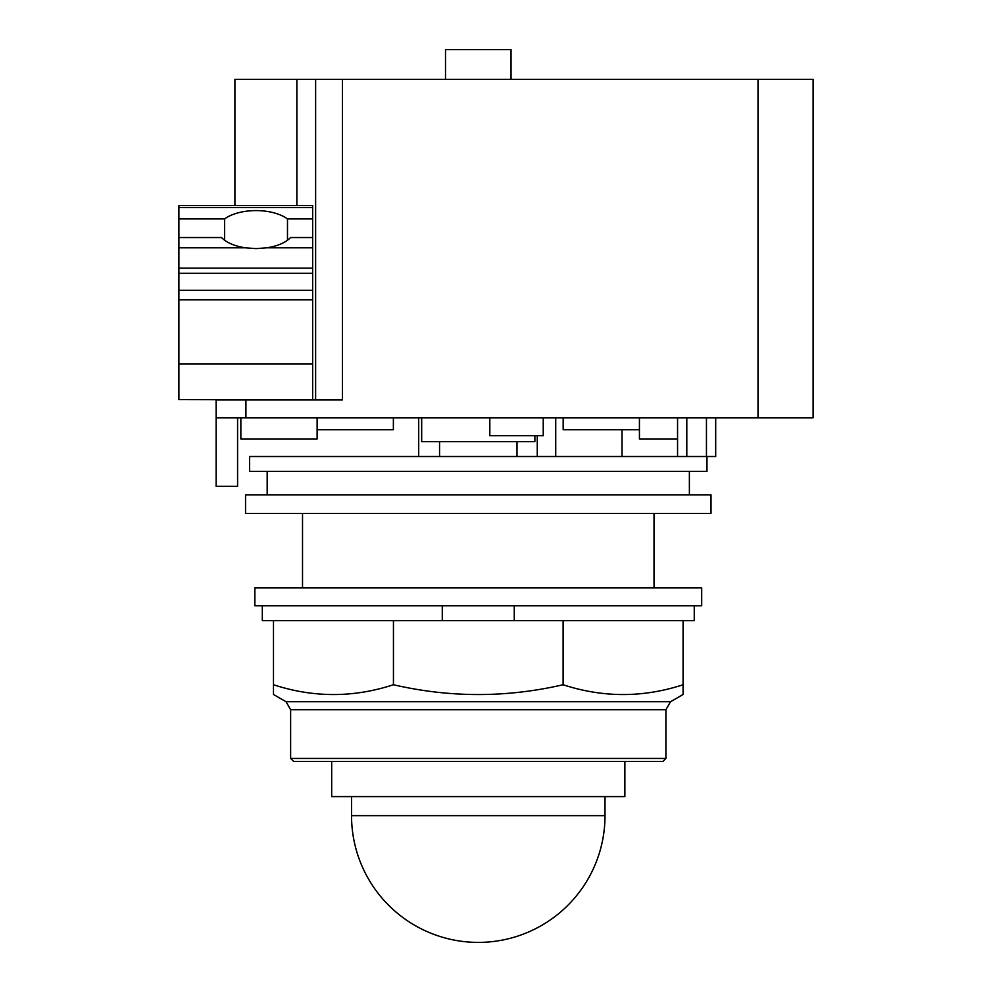 <?xml version="1.0" encoding="UTF-8"?>
<svg xmlns="http://www.w3.org/2000/svg" width="992" height="992" viewBox="0 0 992 992"><rect width="100%" height="100%" fill="white"/><g stroke="black" fill="none" stroke-linecap="round" stroke-linejoin="round"><path stroke-width="1.49" d="M605.008 815.66A126.74 126.74 0 0 1 478.28 942.4A126.74 126.74 0 0 1 351.54 815.66L605.008 815.66L605.008 796.601M351.54 796.601L351.54 815.66M331.675 761.41L331.675 796.601L624.873 796.601L624.873 761.41M290.631 758.434L293.607 761.41L662.941 761.41L665.917 758.434L665.917 709.714L670.542 701.716L683.079 694.487L683.079 684.74C643.089 697.81 603.099 697.81 563.109 684.74C506.552 697.81 449.996 697.81 393.44 684.74C353.45 697.81 313.472 697.81 273.482 684.74L273.482 694.487L286.006 701.716L290.631 709.714L290.631 758.434L665.917 758.434M514.265 605.79L514.265 620.682L393.44 620.682L393.44 684.74M393.44 620.682L273.482 620.682L273.482 684.74M563.109 684.74L563.109 620.682L683.079 620.682L683.079 684.74M563.109 620.682L514.265 620.682M262.31 605.79L262.31 620.682L273.482 620.682M683.079 620.682L694.251 620.682L694.251 605.79M442.283 620.682L442.283 605.79M254.857 605.79L701.691 605.79L701.691 587.909L254.857 587.909L254.857 605.79M287.482 218.922L312.654 218.922L312.654 237.534L290.532 237.534A37.981 18.984 180 0 1 266.637 247.814L256.048 248.632L245.47 247.814A37.981 18.984 180 0 1 221.563 237.534L178.895 237.534L178.895 218.922L224.614 218.922A37.981 18.984 180 0 1 256.048 210.589A37.981 18.984 180 0 1 287.482 218.922L287.482 240.238M224.614 240.238L224.614 218.922M178.895 237.534L178.895 399.615L296.856 399.912M312.654 237.534L312.654 399.615L178.895 399.615M312.654 207.601L178.895 207.601L178.895 205.604L312.654 205.604L312.654 218.922M178.895 207.601L178.895 218.922M445.507 79.385L445.507 49.6L511.041 49.6L511.041 79.385M317.118 417.793L317.118 438.935L317.118 429.71L393.378 429.71L393.378 417.793M315.63 399.912L315.63 79.385L234.906 79.385L234.906 205.604M317.118 438.935L240.858 438.935L240.858 417.793M237.584 417.793L237.584 486.303L216.132 486.303L216.132 417.793L813.105 417.793L813.105 79.385L315.63 79.385M342.438 79.385L342.438 399.912L216.132 399.912L216.132 417.793M639.431 417.793L639.431 429.71L563.171 429.71L563.171 417.793M639.431 429.71L639.431 438.935L677.561 438.935M715.691 438.935L715.691 417.793L715.691 456.518L249.587 456.518L249.587 471.361L706.974 471.361L706.974 456.518M654.026 587.909L654.026 513.434M302.523 513.434L302.523 587.909M534.874 435.662L534.874 441.626L421.674 441.626L421.674 417.793M489.825 417.793L489.825 435.662L543.232 435.662L543.232 417.793M555.731 417.793L555.731 456.518L555.731 417.793M537.255 435.662L537.255 456.518L537.255 435.662M622.021 456.518L622.021 429.71M245.545 513.434L711.004 513.434L711.004 494.822L245.545 494.822L245.545 513.434M290.631 709.714L665.917 709.714M670.542 701.716L286.006 701.716M245.47 247.814L178.895 247.814M312.654 363.878L178.895 363.878M312.654 299.832L178.895 299.832M312.654 290.272L178.895 290.272M312.654 273.271L178.895 273.271M312.654 268.162L178.895 268.162M312.654 247.814L266.637 247.814M296.856 205.604L296.856 79.385M245.917 417.793L245.917 399.912M758 417.793L758 79.385M706.453 417.793L706.453 456.518M686.799 417.793L686.799 456.518M418.698 456.518L418.698 417.793M677.561 417.793L677.561 456.518M517.006 441.626L517.006 456.518M439.555 441.626L439.555 456.518M267.17 471.361L267.17 494.822M689.378 471.361L689.378 494.822"/></g></svg>
